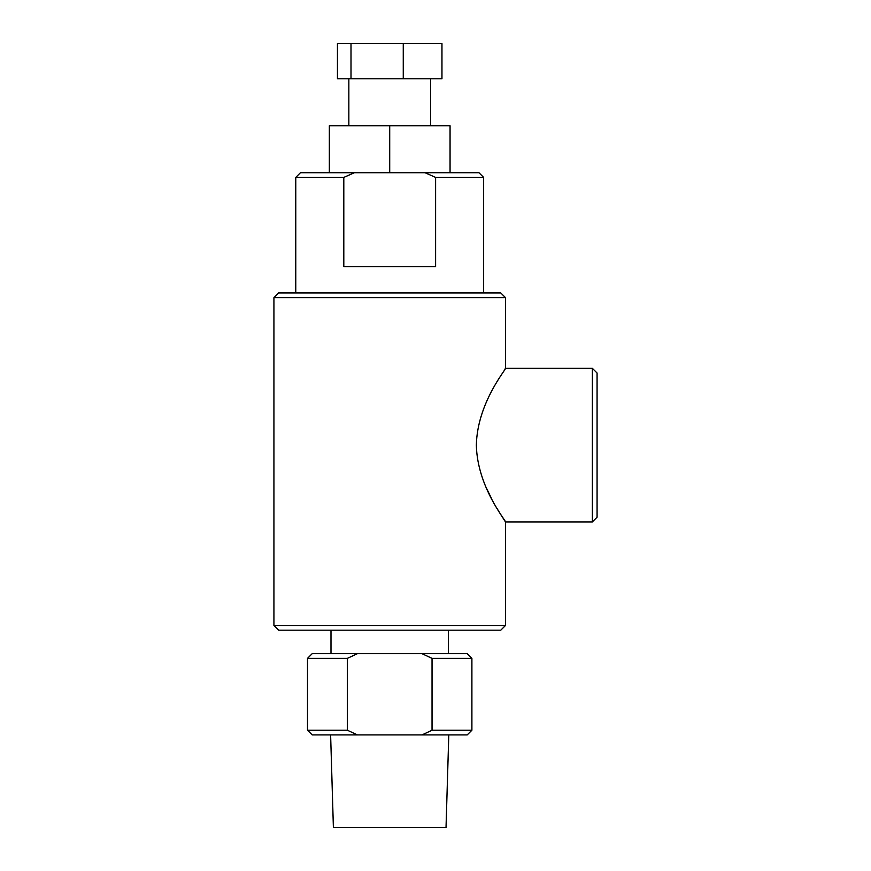 <?xml version="1.0" encoding="UTF-8"?>
<svg xmlns="http://www.w3.org/2000/svg" width="871" height="871" viewBox="0 0 871 871"><rect width="100%" height="100%" fill="white"/><g stroke="black" fill="none" stroke-linecap="round" stroke-linejoin="round"><path stroke-width="1.31" d="M273.93 297.653L278.622 292.95L500.781 292.95L505.485 297.653L273.93 297.653L273.93 625.487L505.485 625.487L500.781 630.179L278.622 630.179L273.93 625.487M592.378 368.335L597.071 373.028L597.071 517.222L592.378 521.925L592.378 368.335L505.485 368.335L504.647 369.598M343.805 177.412L343.805 266.646L435.609 266.646L435.609 177.412L425.004 172.708L354.399 172.708L343.805 177.412L295.77 177.412L295.77 292.95M425.004 172.708L478.941 172.708L483.645 177.412L435.609 177.412M448.794 734.917L446.028 827.45L333.386 827.45L330.621 734.917M476.35 445.125C477.232 402.794 506.737 368.607 505.485 368.335C506.802 368.564 477.232 402.696 476.35 445.125C477.232 487.466 506.726 521.631 505.485 521.925C506.824 521.718 477.243 487.608 476.35 445.125M592.378 521.925L505.485 521.925L503.166 518.387M501.565 515.872L497.145 508.664M491.919 499.344L486.377 487.989M329.347 172.708L329.347 125.74L450.057 125.74L450.057 172.708M295.77 177.412L300.462 172.708L354.399 172.708M471.897 730.225L471.897 658.367L432.038 658.367L432.038 730.225L471.897 730.225L467.204 734.917L312.21 734.917L307.507 730.225L347.366 730.225L357.426 734.917M357.426 653.664L347.366 658.367L307.507 658.367L312.21 653.664L467.204 653.664L471.897 658.367M347.366 658.367L347.366 730.225M432.038 658.367L421.989 653.664M421.989 734.917L432.038 730.225M389.707 125.74L389.707 172.708M351.002 78.771L351.002 43.55L337.447 43.55L337.447 78.771L441.956 78.771L441.956 43.55L403.262 43.55L403.262 78.771M351.002 43.55L403.262 43.55M430.568 78.771L430.568 125.74M483.645 177.412L483.645 292.95M448.413 653.664L448.413 630.179M505.485 297.653L505.485 368.335M505.485 521.925L505.485 625.487M307.507 730.225L307.507 658.367M330.991 653.664L330.991 630.179M348.846 78.771L348.846 125.74"/></g></svg>
